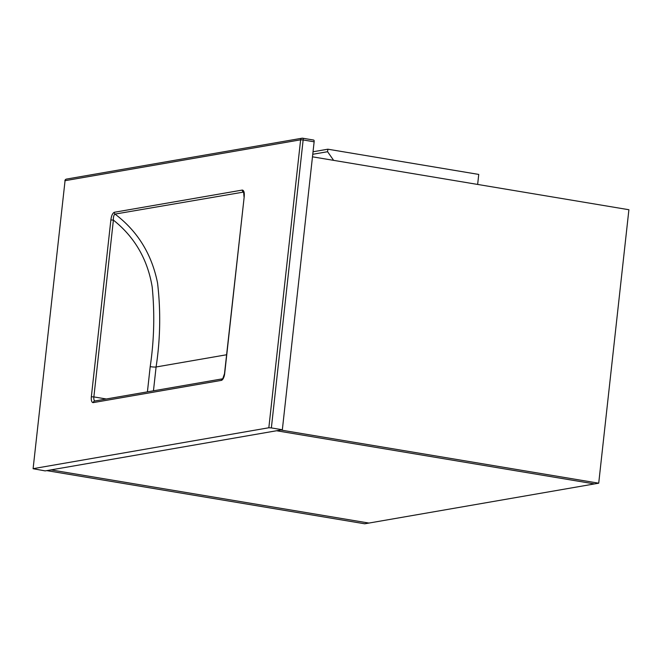 <?xml version="1.0" encoding="UTF-8"?>
<svg xmlns="http://www.w3.org/2000/svg" width="662" height="662" viewBox="0 0 662 662"><rect width="100%" height="100%" fill="white"/><g stroke="black" fill="none" stroke-linecap="round" stroke-linejoin="round"><path stroke-width="0.99" d="M368.941 523.063L50.999 469.896L276.55 430.755L594.493 483.922L368.941 523.063L50.999 469.896L46.779 470.624L364.729 523.791L368.941 523.063M276.55 430.755L594.493 483.922L598.713 483.194L280.762 430.027L276.55 430.755M312.472 156.82L628.9 209.73L598.713 483.194M313.035 151.772L327.864 149.198L327.582 151.714L333.631 160.361M327.864 149.198L478.742 174.429L477.641 184.441M312.754 154.287L327.582 151.714M147.419 391.854L150.2 366.632C154.138 340.202 154.8 313.639 152.194 286.944C147.585 259.339 134.651 237.054 113.392 220.107L110.868 219.95C111.398 215.779 112.54 213.222 114.294 212.279L242.358 190.06C243.964 190.408 244.576 192.659 244.195 196.821L224.501 373.707L222.746 378.78M33.274 468.638L268.838 427.76L300.622 139.814L65.058 180.685L33.1 468.721L45.198 470.897L282.343 429.754L314.136 141.8L303.146 139.963L271.362 427.917L268.838 427.76M282.343 429.754L271.362 427.917M302.774 138.242L313.548 140.046A1.92 0.761 99.5 0 1 313.656 140.046A1.92 0.761 99.5 0 1 314.136 141.8M243.666 192.063L115.014 214.091C113.814 214.951 113.268 216.954 113.392 220.107L93.872 396.91L106.301 398.987M244.195 196.821L224.675 373.625A6.388 2.549 99.5 0 1 221.34 380.385L93.284 402.604A6.388 2.549 99.5 0 1 91.348 396.761L110.868 219.95M243.823 192.485L243.078 191.872A1.92 1.738 -99.8 0 1 242.358 190.06M114.294 212.279A1.92 1.738 -99.8 0 0 115.014 214.091C137.58 231.162 151.763 254.134 157.556 283.022C160.841 311.074 160.353 339.06 156.091 366.988L226.594 354.758M150.2 366.632A4.477 0.571 6.3 0 0 156.091 366.988L153.46 390.803M91.348 396.761L93.872 396.91A4.477 1.787 -80.5 0 0 94.856 400.973M221.34 380.385A1.92 1.738 -99.8 0 1 222.631 378.813M93.284 402.604A1.92 1.738 -99.8 0 1 94.691 401.007L222.639 378.805M303.146 139.963A1.92 0.761 -80.5 0 0 302.675 138.209A1.92 0.761 -80.5 0 0 302.567 138.209A1.92 1.738 -99.8 0 0 300.622 139.814L303.146 139.963M33.1 468.721L65.058 180.685A1.92 1.738 -99.8 0 1 66.465 179.088L302.029 138.209A1.92 1.92 0 0 1 302.675 138.209L313.656 140.046M243.616 192.013L244.021 196.895M66.465 179.088A1.92 1.92 0 0 0 64.893 180.767"/></g></svg>
